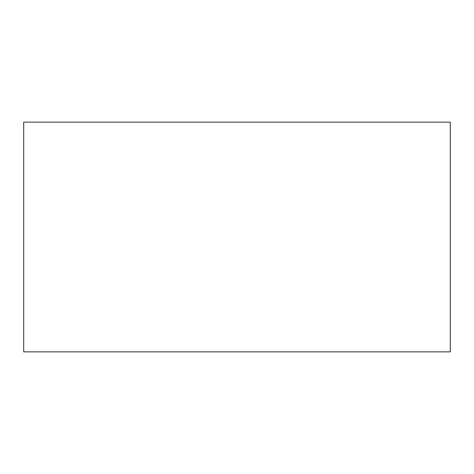 <?xml version="1.0" encoding="UTF-8"?>
<svg xmlns="http://www.w3.org/2000/svg" width="474" height="474" viewBox="0 0 474 474"><rect width="100%" height="100%" fill="white"/><g stroke="black" fill="none" stroke-linecap="round" stroke-linejoin="round"><path stroke-width="0.71" d="M23.7 122.144L23.7 351.856L450.3 351.856L450.3 122.144L23.7 122.144"/></g></svg>

